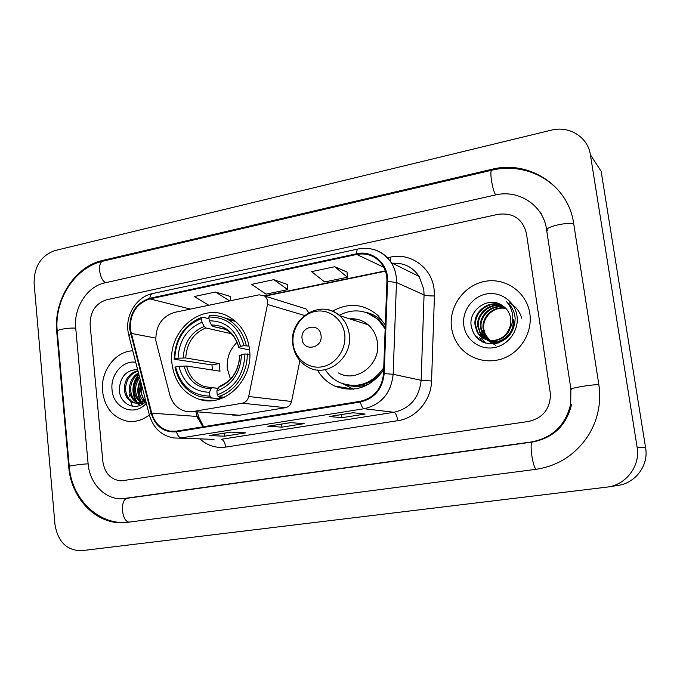 <?xml version="1.0" encoding="UTF-8"?>
<svg xmlns="http://www.w3.org/2000/svg" width="680" height="680" viewBox="0 0 680 680"><rect width="100%" height="100%" fill="white"/><g stroke="black" fill="none" stroke-linecap="round" stroke-linejoin="round"><path stroke-width="1.02" d="M155.847 340.68L169.804 394.901C172.406 403.673 177.701 409.148 185.691 411.315L193.112 411.51L242.225 403.223C245.599 402.458 247.75 400.214 248.693 396.508L267.503 304.445C268.073 300.841 267.078 298.01 264.495 295.945L259.097 294.814L174.505 312.392C161.831 316.506 155.618 325.933 155.847 340.68M317.416 369.988C321.58 377.247 327.344 382.611 334.713 386.061C354.11 393.201 370.421 387.796 383.656 369.852M171.989 363.774C174.641 382.279 183.982 394.204 199.996 399.551C225.301 407.668 253.852 379.176 249.5 349.18C247.477 334.645 240.839 323.986 229.576 317.186C203.04 300.738 167.255 330.48 171.989 363.774M385.305 324.998L378.131 315.63C364.004 303.671 348.78 302.2 332.46 311.227M232.518 415.046L239.487 415.242L285.506 407.677C288.66 406.971 290.675 404.914 291.541 401.498L299.88 360.655M308.661 312.639L306.008 308.89L302.166 307.692M102.561 391.51C104.941 408.025 113.237 417.928 127.441 421.226C135.218 422.322 142.469 420.249 149.209 415.012C142.469 420.249 135.218 422.322 127.441 421.226C113.237 417.928 104.941 408.025 102.561 391.51C100.257 371.56 115.183 351.228 132.753 350.812C115.183 351.228 100.257 371.56 102.561 391.51M451.554 327.786C452.421 333.872 454.563 339.439 457.971 344.471C467.831 359.014 487.883 364.947 504.747 357.825C521.645 350.803 532.585 331.594 529.822 313.488L529.805 313.429C526.719 291.975 505.206 277.159 484.483 281.452C463.709 285.447 448.537 307.003 451.554 327.786C452.421 333.872 454.563 339.439 457.971 344.471C467.831 359.014 487.883 364.947 504.747 357.825C521.645 350.803 532.585 331.594 529.822 313.488L529.805 313.429C526.719 291.975 505.206 277.159 484.483 281.452C463.709 285.447 448.537 307.003 451.554 327.786M130.262 329.018C130.05 313.378 136.612 303.339 149.948 298.911L356.728 254.448C367.361 252.611 375.904 256.062 382.355 264.817C385.56 269.705 387.082 275.221 386.911 281.367L383.52 373.575C381.871 388.688 374.119 397.927 360.264 401.293L176.434 431.128L169.923 431.128C160.769 429.165 154.708 423.173 151.733 413.168L130.262 329.018M129.71 329.128L151.181 413.372C155.524 426.581 163.965 432.726 176.502 431.791L360.349 401.999C374.552 398.548 382.5 389.079 384.192 373.592L387.583 281.358C388.662 263.891 372.58 249.824 356.635 253.768L149.881 298.274C136.221 302.821 129.498 313.106 129.71 329.128M347.055 272.043L334.713 266.73L311.55 271.643L324.7 281.953L347.378 277.253L347.046 271.966M230.435 296.463L215.5 292.034L194.284 296.539L208.828 305.26M287.495 284.512L273.802 279.659L251.643 284.368L266.007 294.142L287.725 289.629L287.495 284.444M526.431 233.418C522.648 218.875 513.23 212.508 498.168 214.31L106.36 299.854C95.421 303.543 90.015 311.907 90.134 324.955L102.85 461.465C104.728 473.271 110.789 479.74 121.023 480.887L528.564 421.464C542.75 418.115 550.052 409.088 550.477 394.375L526.431 233.418C522.648 218.875 513.23 212.508 498.168 214.31L106.36 299.854C95.421 303.543 90.015 311.907 90.134 324.955L102.85 461.465C104.728 473.271 110.789 479.74 121.023 480.887L528.564 421.464C542.75 418.115 550.052 409.088 550.477 394.375L526.431 233.418M230.834 432.115L245.76 432.846L224.494 436.194L209.117 435.557L230.834 432.115M352.954 412.743L365.135 414.043L341.947 417.699L329.214 416.508L352.954 412.743M290.53 422.646L304.147 423.649L281.953 427.142L267.835 426.241L290.53 422.646M281.953 427.142L281.605 424.091M268.328 426.173L267.835 426.241M341.947 417.699L341.564 414.579M329.655 416.449L329.214 416.508M224.494 436.194L224.171 433.202M209.653 435.481L209.117 435.557M273.802 279.659L287.725 289.629M215.5 292.034L229.678 300.925M230.554 300.747L230.435 296.395M334.713 266.73L347.378 277.253M129.336 394.493L129.531 396.159L129.336 394.493M130.067 399.118L130.339 400.291L130.067 399.118M130.636 401.378L132.387 406.249L130.636 401.378M570.877 388.892L546.499 229.211C543.337 205.258 518.593 189.176 495.329 194.99L104.737 282.914C87.133 286.493 73.525 307.819 75.718 327.981L88.111 463.752C89.599 483.361 104.941 499.528 122.034 498.788L531.564 441.932C552.653 437.801 565.7 425.119 570.715 403.894L570.877 388.892M590.393 154.768C587.945 137.029 569.075 125.434 551.242 130.178L54.867 250.588C40.953 255.646 34.034 266.594 34.119 283.45L54.969 524.45C57.885 541.9 66.81 550.647 81.736 550.673L606.654 487.152C625.829 485.282 640.577 466.089 637.109 447.134L590.393 154.768L601.129 171.267L645.609 447.822L637.109 447.134M608.863 486.82L616.794 485.605C634.958 483.829 648.899 465.715 645.609 447.822M573.673 223.507C568.429 184.977 528.394 159.766 491.572 169.371L102.595 260.44C74.672 266.424 53.389 300.118 56.754 331.959L68.731 466.76C71.026 498.942 96.977 525.419 125.341 522.606L535.593 469.387C558.255 465.987 575.96 454.487 588.71 434.885C598.043 419.288 601.417 402.509 598.833 384.548L573.673 223.507M537.26 208.429L536.698 207.927M539.402 211.378L540.013 211.82M541.195 213.52L540.549 213.112M146.276 402.509C143.404 399.721 141.695 396.108 141.134 391.688L141.499 384.625M144.976 402.305L143.964 401.489M143.386 400.928C140.879 398.191 139.51 394.842 139.281 390.864L140.896 382.287M145.469 401.846L144.619 401.055M144.049 400.435L140.496 390.991L141.406 384.251M143.208 403.478L141.381 402.696M140.785 402.348C136.901 399.704 134.759 395.7 134.359 390.346C134.19 385.126 135.873 380.545 139.425 376.584M143.718 403.325L142.026 402.458M141.431 402.067C137.887 399.347 135.949 395.488 135.601 390.481C135.405 385.841 136.782 381.616 139.731 377.782M143.582 403.418L138.839 403.223M138.227 403.045C132.974 400.979 130.024 396.567 129.37 389.819C129.395 382.262 132.421 376.609 138.465 372.87M139.451 403.368L140.701 403.478L139.476 403.155M138.864 402.925C133.952 400.681 131.206 396.355 130.628 389.954C130.594 382.959 133.272 377.527 138.66 373.651M145.307 399.313C142.112 402.416 138.49 403.623 134.428 402.934C128.46 401.285 125.086 396.738 124.304 389.283C124.602 379.414 129.132 373.201 137.887 370.651M145.571 400.333C142.545 402.789 139.247 403.69 135.694 403.045C129.736 401.396 126.361 396.856 125.579 389.419C125.791 380.146 129.931 374.025 137.998 371.067M135.711 362.227C122.774 360.102 110.228 374.841 112.047 389.776C113.084 408.298 134.64 417.07 146.328 403.257M137.589 369.512C126.378 370.013 120.292 376.601 119.331 389.283C119.289 404.506 136.263 411.969 145.86 401.464M139.935 405.416L137.912 403.274M136.952 401.948C131.844 392.938 132.506 383.868 138.941 374.714M141.584 401.99C137.785 395.462 137.419 388.374 140.496 380.715M139.553 405.56L137.326 403.257M137.232 403.147L136.68 402.399M135.889 401.183C131.172 391.986 132.132 382.959 138.78 374.102M142.137 403.58L141.525 402.773M140.726 401.523C137.011 394.774 136.858 387.541 140.267 379.839M237.048 342.405C229.746 349.486 226.508 358.267 227.341 368.721L230.444 379.108M223.728 397.536L219.81 397.103L219.368 398.752L210.885 397.851L209.907 396.1C191.998 395.607 180.557 385.892 175.601 366.936L178.908 366.325C183.447 383.07 193.638 391.714 209.491 392.275L210.91 388.722L212.016 387.676L217.872 388.39M212.373 370.03L211.981 364.905L174.173 359.244L174.76 358.836C175.703 338.895 184.645 325.465 201.577 318.537L201.986 322.295C187.008 328.55 179.035 340.527 178.066 358.207L185.733 357.952L219.181 363.579L220.014 371.212L186.583 366.027L178.908 366.325M234.957 320.926L224.298 317.781M209.95 397.894L219.368 398.752M246.287 345.55C243.584 333.744 237.516 325.091 228.064 319.575C222.232 316.387 216.036 315.07 209.474 315.622L208.853 317.058C226.814 316.872 238.535 326.409 244.009 345.67L249.058 346.128M249.806 354.348L244.945 353.982C243.95 374.595 234.719 388.203 217.269 394.825L218.246 396.584C234.931 392.062 247.885 373.125 247.223 353.846M218.246 396.584L224.34 397.248M175.601 366.936L175.006 367.336C178.466 382.5 186.923 392.292 200.362 396.721L210.885 397.851M244.009 345.67L240.542 346.332C235.586 329.341 225.156 320.841 209.261 320.824L208.853 317.058M217.269 394.825L216.852 390.983C232.246 384.974 240.456 372.852 241.468 354.628L244.945 353.982M209.491 392.275L209.907 396.1M209.261 320.824L211.48 324.964L213.01 326.493L225.599 329.4M249.577 349.945L238.791 347.718L240.542 346.332M241.468 354.628L239.675 355.938C238.561 371.11 231.727 381.267 219.198 386.41L216.852 390.983M201.577 318.537L202.215 317.101C184.45 324.309 175.1 338.359 174.173 359.244M202.215 317.101L209.032 318.75M178.066 358.207L174.76 358.836M231.225 333.684L205.76 327.938L204.213 326.417L201.986 322.295M219.181 363.579L211.981 364.905M321.028 335.393C319.846 322.175 300.041 326.026 302.09 338.963C303.152 352.121 323.068 348.483 321.028 335.393M338.504 372.98C356.346 383.486 381.123 364.31 377.409 342.354C376.388 335.197 373.311 329.341 368.177 324.802C362.746 320.28 356.558 318.3 349.605 318.852M385.161 328.831L378.08 319.6C366.103 309.68 353.132 308.252 339.15 315.308M385.22 327.394L379.159 319.974L367.072 312.834M367.098 323.918L366.001 324.105M355.861 319.056L351.653 319.515M348.517 385.195C362.695 387.217 374.408 382.075 383.656 369.775M325.83 370.549C329.332 375.76 333.846 379.703 339.354 382.389C357.017 389.138 371.807 384.26 383.732 367.761M353.455 389.164L343.442 384.004M495.745 345.38L487.22 340.034M487.152 339.957L482.469 330.31M505.894 308.465L504.951 308.329C493.034 306.51 482.146 317.883 483.769 329.162L485.477 334.849L484.831 334.585L483.123 328.882C481.363 317.075 493.416 305.405 505.656 308.219M496.68 343.451L492.567 342.133M492.252 341.989L491.334 341.496M491.028 341.317L490.127 340.731M489.838 340.519L484.831 334.585M496.409 343.51L492.889 342.236M492.583 342.082L491.674 341.572M491.368 341.385L490.484 340.774M490.187 340.561L485.477 334.849M499.647 342.524L490 341.122M489.685 340.969L488.741 340.467M488.435 340.28L482.222 333.514L480.496 327.769C478.567 315.282 492.099 303.254 504.628 307.258M498.457 342.95L490.331 341.224M490.017 341.062L489.09 340.544M488.784 340.349L482.877 333.778L481.16 328.049C479.272 315.732 492.422 303.79 504.892 307.488M512.831 319.438C515.822 333.786 499.333 346.477 487.381 340.085M487.067 339.932L483.302 337.365L480.752 334.433L477.827 326.621C475.694 313.429 490.866 301.129 503.531 306.382M513.442 319.753C516.468 334.228 499.621 346.902 487.721 340.187M487.407 340.025L480.233 332.69L478.499 326.91C476.416 313.897 491.173 301.656 503.812 306.595M508.07 331.058C510.399 327.08 511.258 322.839 510.663 318.342L510.179 316.072C508.844 311.508 506.2 307.998 502.248 305.524C488.929 295.825 468.937 309.366 471.079 325.168C473.679 338.274 481.678 344.479 495.065 343.765C507.986 340.332 514.683 331.755 515.159 318.036L514.564 314.423C513.255 309.247 510.578 304.988 506.532 301.648C510.51 306.195 512.592 311.474 512.779 317.5C512.805 322.643 511.233 327.165 508.07 331.058C501.568 343.451 482.417 343.706 476.858 331.304L475.108 325.465C472.787 311.525 489.651 299.022 502.367 305.6M510.238 327.887C505.725 343.094 483.684 345.329 477.538 331.585L475.796 325.754C473.518 312.001 489.957 299.548 502.664 305.787M463.828 325.541C465.706 339.762 479.748 350.192 494.029 347.633C508.342 345.296 519.231 330.31 516.979 315.834C514.938 301.325 500.446 291.168 486.319 294.006C472.166 296.642 461.745 311.355 463.828 325.541M479.204 340L476.901 336.583L478.601 339.532M482.834 342.133L479.562 337.628L482.46 341.955M485.41 343.111L481.856 338.538L485.12 343.017M509.269 302.838C515.601 306.144 519.733 311.253 521.67 318.18M193.112 411.51L239.487 415.242M242.225 403.223L285.506 407.677M248.693 396.508L291.541 401.498M267.503 304.445L304.47 315.435M149.948 298.911L190.434 309.085M387.421 257.754L390.303 257.15L390.413 261.409M390.303 257.15C410.397 252.391 431.536 267.342 434.061 288.889L434.426 295.962L431.562 380.987C431.197 400.503 415.922 418.251 397.732 420.707L225.683 447.083C215.942 448.358 207.332 445.621 199.869 438.872M387.583 281.358L396.466 282.506L424.065 294.95L423.776 289.264L419.126 276.462C412.726 266.976 403.844 262.582 392.479 263.271M149.285 414.698L128.911 335.954L130.5 333.582M360.349 401.999C361.369 406.045 362.644 408.289 364.174 408.714L181.16 437.894C179.129 437.588 177.573 435.557 176.502 431.791M384.192 373.592L393.142 374.289C391.085 393.091 381.429 404.566 364.174 408.714L393.992 412.275C410.193 408.442 419.237 397.783 421.132 380.307L424.065 294.95C426.046 295.63 429.505 295.962 434.426 295.962M214.03 439.365L173.578 437.954C161.423 435.616 153.374 428.069 149.447 415.301C148.844 414.902 149.421 414.256 151.181 413.372M373.226 249.364C380.808 251.439 386.818 255.875 391.255 262.667C394.927 268.583 396.67 275.196 396.466 282.506L393.142 374.289L421.132 380.307L431.562 380.987M356.635 253.768C356.626 250.861 357.136 249.262 358.181 248.974L152.481 293.582C150.977 293.964 150.119 295.528 149.881 298.274M225.683 447.083C224.97 442.45 223.482 439.858 221.229 439.314L393.992 412.275C395.692 412.964 396.942 415.769 397.732 420.707M356.728 254.448L383.826 267.308M385.356 270.852L264.409 295.885M131.036 333.361L155.712 338.096M151.733 413.168L197.157 416.466L202.819 426.844M196.001 412.139L197.157 416.466L198.628 416.798L203.6 426.725M197.846 418.633L198.628 416.798L197.412 412.25M563.941 197.642C548.692 174.445 518.933 163.582 491.98 170.179C489.226 169.856 492.133 189.474 495.66 194.913M573.75 224.009C568.208 221.493 543.533 227.358 547.519 230.189M598.867 384.744C593.512 384.183 568.063 388.39 571.812 389.19M536.375 469.276C532.746 468.435 529.006 441.643 532.55 442.008L124.499 498.644M129.395 522.138C121.448 522.07 119.646 498.763 127.517 498.397M127.245 522.418C97.962 524.977 71.553 498.431 69.266 466.616C66.954 466.165 80.172 464.202 88.12 463.828M69.249 466.344L57.273 331.695C54.893 330.046 67.83 327.565 75.735 328.159M57.205 330.973C54.111 299.719 75.055 267.155 103.326 261.06C97.231 261.655 98.931 278.817 105.493 282.744M492.32 170.102L491.572 169.371M69.284 466.752L68.731 466.76M57.307 332.052L56.754 331.959M104.099 260.882L102.595 260.44M532.601 442L531.564 441.932M127.636 498.381L125.332 498.517M186.583 366.027C189.286 376.465 195.27 383.316 204.527 386.605L211.93 387.685M238.875 347.335C234.439 332.63 225.309 325.176 211.48 324.964M218.254 387.43C231.591 382.032 238.765 371.416 239.793 355.598M184.067 366.001C188.173 380.528 197.123 388.101 210.91 388.722M238.731 347.454C236.478 338.98 231.956 332.877 225.156 329.162L213.01 326.493M204.213 326.417C191.199 332.001 184.203 342.499 183.218 357.901M205.76 327.938C193.4 333.293 186.719 343.298 185.733 357.952M344.692 334.144C342.916 319.149 329.01 308.575 315.308 311.423C301.58 314.05 291.295 329.154 293.131 343.8C294.754 358.488 308.193 369.35 322.056 366.809C335.937 364.488 346.681 349.095 344.692 334.144M292.808 344.599C294.363 354.815 299.455 362.329 308.074 367.14C326.876 378.318 353.124 357.782 349.256 334.339C348.185 326.697 344.947 320.458 339.532 315.63C335.75 312.392 331.449 310.369 326.638 309.561M346.12 384.744C353.872 387.26 361.658 386.962 369.478 383.826M384.812 324.13C379.466 317.611 372.776 313.599 364.752 312.077M353.005 389.019L334.713 386.061M211.097 400.681L199.996 399.551M264.495 295.945L306.008 308.89M127.899 330.582L128.698 335.138M419.126 276.462L391.255 262.667C382.967 251.175 371.943 246.611 358.181 248.974M127.84 330.004C126.081 313.539 137.453 296.523 152.481 293.582M169.923 431.128L174.599 431.341M385.475 271.192L265.03 296.115M290.666 422.654L268.09 426.232M230.979 432.123L209.389 435.548M353.073 412.751L329.443 416.5M120.419 257.065L491.887 170.204M103.326 261.06L120.198 257.116M571.659 404.132C566.593 425.255 553.562 437.886 532.55 442.008M126.709 522.478L125.341 522.606M126.412 498.525L124.006 498.669M135.694 403.045L134.428 402.934M217.923 388.272L212.016 387.676M235.569 321.445L228.064 319.575M368.177 324.802L339.532 315.63C320.815 298.333 288.711 318.359 292.74 344.063M379.159 319.974L378.08 319.6M482.877 333.778L482.222 333.514M480.233 332.69L479.562 332.418M477.538 331.585L476.858 331.304"/></g></svg>
